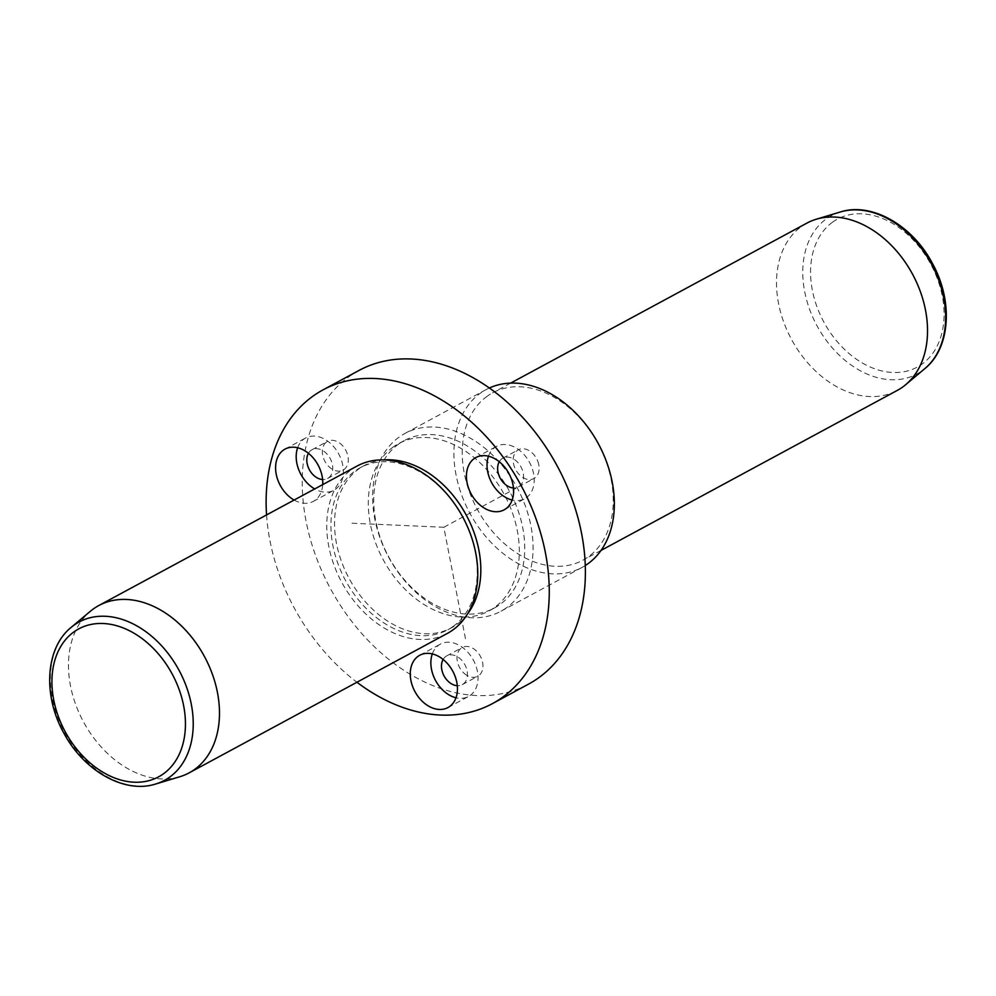 <?xml version="1.0" encoding="UTF-8"?>
<svg xmlns="http://www.w3.org/2000/svg" width="996" height="996" viewBox="0 0 996 996"><rect width="100%" height="100%" fill="white"/><g stroke="black" fill="none" stroke-linecap="round" stroke-linejoin="round"><path stroke-width="0.75" stroke-dasharray="4.98 3.74" d="M432.314 653.924A29.718 21.476 61.6 0 1 440.332 644.138A29.718 21.476 61.6 0 1 460.662 646.155A29.718 21.476 61.6 0 1 477.632 672.586A29.718 21.476 61.6 0 1 468.568 696.428A29.718 21.476 61.6 0 1 455.994 697.773M443.12 659.452A16.347 11.815 61.6 0 1 446.681 655.903A16.347 11.815 61.6 0 1 457.874 657.011A16.347 11.815 61.6 0 1 467.199 671.553A16.347 11.815 61.6 0 1 462.219 684.663A16.347 11.815 61.6 0 1 457.289 685.709M466.564 675.163A16.347 11.815 61.6 0 1 457.239 660.634A16.347 11.815 61.6 0 1 462.219 647.512A16.347 11.815 61.6 0 1 473.399 648.62A16.347 11.815 61.6 0 1 482.736 663.162A16.347 11.815 61.6 0 1 477.744 676.272A16.347 11.815 61.6 0 1 466.564 675.163M359.095 370.4A178.284 128.895 -118.4 0 0 349.073 376.662A178.284 128.895 -118.4 0 0 334.407 595.633A178.284 128.895 -118.4 0 0 528.527 684.128M266.567 514.932A178.284 128.895 -118.4 0 0 356.942 682.248M393.283 446.943A95.081 68.736 -118.4 0 0 385.464 563.724A95.081 68.736 -118.4 0 0 488.999 610.922A95.081 68.736 -118.4 0 0 494.34 607.585A95.081 68.736 -118.4 0 0 502.171 490.804A95.081 68.736 -118.4 0 0 398.624 443.606A95.081 68.736 -118.4 0 0 393.283 446.943M398.699 444.017A95.081 68.736 -118.4 0 0 390.88 560.798A95.081 68.736 -118.4 0 0 494.414 607.996A95.081 68.736 -118.4 0 0 499.755 604.659A95.081 68.736 -118.4 0 0 507.587 487.878A95.081 68.736 -118.4 0 0 404.052 440.68A95.081 68.736 -118.4 0 0 398.699 444.017M506.528 607.734A101.032 73.044 61.6 0 1 500.851 611.283A101.032 73.044 61.6 0 1 390.843 561.134A101.032 73.044 61.6 0 1 399.159 437.045A101.032 73.044 61.6 0 1 404.837 433.497A101.032 73.044 61.6 0 1 514.845 483.645A101.032 73.044 61.6 0 1 506.528 607.734M489.36 387.992A101.032 73.044 -118.4 0 0 486.123 389.598A101.032 73.044 -118.4 0 0 480.446 393.146A101.032 73.044 -118.4 0 0 472.129 517.235A101.032 73.044 -118.4 0 0 582.137 567.384A101.032 73.044 -118.4 0 0 585.262 565.554M487.206 396.221A95.081 68.736 -118.4 0 0 479.387 513.002A95.081 68.736 -118.4 0 0 582.921 560.2A95.081 68.736 -118.4 0 0 588.263 556.864A95.081 68.736 -118.4 0 0 596.094 440.07A95.081 68.736 -118.4 0 0 492.559 392.872A95.081 68.736 -118.4 0 0 487.206 396.221M806.847 223.141A95.081 68.736 -118.4 0 0 801.494 226.478A95.081 68.736 -118.4 0 0 793.675 343.259A95.081 68.736 -118.4 0 0 897.209 390.457M179.766 776.755A95.081 68.736 61.6 0 1 83.49 721.863A95.081 68.736 61.6 0 1 90.387 611.258M357.091 466.041A95.081 68.736 -118.4 0 0 351.737 469.377A95.081 68.736 -118.4 0 0 343.919 586.171A95.081 68.736 -118.4 0 0 447.453 633.369M453.018 626.534A92.118 66.595 -118.4 0 0 460.6 513.401A92.118 66.595 -118.4 0 0 360.303 467.684A92.118 66.595 -118.4 0 0 355.124 470.909A92.118 66.595 -118.4 0 0 347.542 584.054A92.118 66.595 -118.4 0 0 447.851 629.771A92.118 66.595 -118.4 0 0 453.018 626.534M384.107 459.915A92.118 66.595 -118.4 0 0 363.914 465.73A92.118 66.595 -118.4 0 0 358.734 468.967A92.118 66.595 -118.4 0 0 351.152 582.1A92.118 66.595 -118.4 0 0 451.462 627.829A92.118 66.595 -118.4 0 0 456.641 624.592A92.118 66.595 -118.4 0 0 467.385 614.121M326.178 442.274A16.347 11.815 -118.4 0 0 325.48 462.331A16.347 11.815 -118.4 0 0 343.072 470.112A16.347 11.815 -118.4 0 0 344.442 469.203A16.347 11.815 -118.4 0 0 345.139 449.134A16.347 11.815 -118.4 0 0 327.547 441.353A16.347 11.815 -118.4 0 0 326.178 442.274M538.699 464.36A16.347 11.815 -118.4 0 0 518.381 449.794A16.347 11.815 -118.4 0 0 513.6 463.974A16.347 11.815 -118.4 0 0 533.918 478.541A16.347 11.815 -118.4 0 0 538.699 464.36M294.106 500.054A29.718 21.476 -118.4 0 0 313.304 501.386A29.718 21.476 -118.4 0 0 315.782 499.718A29.718 21.476 -118.4 0 0 322.716 484.604M488.476 456.193A29.718 21.476 61.6 0 1 496.494 446.407A29.718 21.476 61.6 0 1 533.433 472.913A29.718 21.476 61.6 0 1 524.73 498.697A29.718 21.476 61.6 0 1 512.156 500.042M499.282 461.721A16.347 11.815 61.6 0 1 502.843 458.172A16.347 11.815 61.6 0 1 523.161 472.751A16.347 11.815 61.6 0 1 518.381 486.932A16.347 11.815 61.6 0 1 513.463 487.978M297.642 447.764A29.718 21.476 61.6 0 1 303.17 439.647A29.718 21.476 61.6 0 1 305.66 437.979A29.718 21.476 61.6 0 1 337.656 452.122A29.718 21.476 61.6 0 1 336.374 488.6A29.718 21.476 61.6 0 1 333.897 490.269A29.718 21.476 61.6 0 1 314.699 488.936M308.436 453.292A16.347 11.815 61.6 0 1 310.64 450.653A16.347 11.815 61.6 0 1 312.009 449.744A16.347 11.815 61.6 0 1 329.601 457.525A16.347 11.815 61.6 0 1 328.904 477.582A16.347 11.815 61.6 0 1 327.535 478.503A16.347 11.815 61.6 0 1 322.617 479.537M351.999 523.211L443.818 527.27L465.618 639.457M443.818 527.27L516.065 488.239M840.338 211.986A89.951 65.039 -118.4 0 0 826.406 218.834A89.951 65.039 -118.4 0 0 821.127 332.838A89.951 65.039 -118.4 0 0 922.01 370.811A89.951 65.039 -118.4 0 0 924.898 368.57M832.644 222.12A84.075 60.781 -118.4 0 0 827.713 328.668A84.075 60.781 -118.4 0 0 921.985 364.163A84.075 60.781 -118.4 0 0 926.915 257.615A84.075 60.781 -118.4 0 0 832.644 222.12M71.102 627.43A89.951 65.039 -118.4 0 0 64.578 732.085A89.951 65.039 -118.4 0 0 155.662 784.014M446.681 655.903L462.219 647.512M462.219 684.663L477.744 676.272M494.414 607.996L488.999 610.922M404.052 440.68L398.624 443.606M582.137 567.384L500.851 611.283M486.123 389.598L404.837 433.497M601.024 550.427L582.921 560.2M510.662 383.099L492.559 392.872M363.914 465.73L360.303 467.684M451.462 627.829L447.851 629.771M419.739 655.268L440.332 644.138M447.976 707.546L468.568 696.428M475.901 457.538L496.494 446.407M504.138 509.828L524.73 498.697M518.381 486.932L533.918 478.541M502.843 458.172L518.381 449.794M313.304 501.386L333.897 490.269M285.068 449.096L305.66 437.979M312.009 449.744L327.547 441.353M327.535 478.503L343.072 470.112"/><path stroke-width="1.49" d="M455.994 697.773A29.718 21.476 61.6 0 1 448.225 694.411A29.718 21.476 61.6 0 1 432.314 653.924M457.289 685.709A16.347 11.815 61.6 0 1 451.026 683.555A16.347 11.815 61.6 0 1 443.12 659.452M356.942 682.248A178.284 128.895 -118.4 0 0 492.41 703.637A178.284 128.895 -118.4 0 0 502.42 697.387A178.284 128.895 -118.4 0 0 517.098 478.404A178.284 128.895 -118.4 0 0 322.965 389.909A178.284 128.895 -118.4 0 0 312.956 396.171A178.284 128.895 -118.4 0 0 266.567 514.932M492.41 703.637L528.527 684.128A178.284 128.895 -118.4 0 0 538.55 677.865A178.284 128.895 -118.4 0 0 553.228 458.895A178.284 128.895 -118.4 0 0 359.095 370.4L322.965 389.909M585.262 565.554A101.032 73.044 -118.4 0 0 587.814 563.836A101.032 73.044 -118.4 0 0 597.363 441.925A101.032 73.044 -118.4 0 0 489.36 387.992M601.024 550.427L897.209 390.457A95.081 68.736 -118.4 0 0 902.55 387.12A95.081 68.736 -118.4 0 0 905.613 384.742A95.081 68.736 -118.4 0 0 912.51 274.137A95.081 68.736 -118.4 0 0 816.234 219.245A95.081 68.736 -118.4 0 0 806.847 223.141L510.662 383.099M71.102 627.43L90.387 611.258A95.081 68.736 61.6 0 1 93.45 608.88A95.081 68.736 61.6 0 1 98.791 605.543A95.081 68.736 61.6 0 1 202.325 652.741A95.081 68.736 61.6 0 1 194.506 769.522A95.081 68.736 61.6 0 1 189.153 772.859A95.081 68.736 61.6 0 1 179.766 776.755L155.662 784.014A89.951 65.039 -118.4 0 0 169.594 777.166A89.951 65.039 -118.4 0 0 174.873 663.162A89.951 65.039 -118.4 0 0 73.99 625.189A89.951 65.039 -118.4 0 0 71.102 627.43C45.306 648.172 42.766 695.557 63.769 732.932C83.614 770.643 124.363 794.136 155.662 784.014M189.153 772.859L447.453 633.369A95.081 68.736 -118.4 0 0 452.794 630.02A95.081 68.736 -118.4 0 0 460.625 513.239A95.081 68.736 -118.4 0 0 357.091 466.041L98.791 605.543M467.385 614.121A92.118 66.595 -118.4 0 0 466.277 515.131A92.118 66.595 -118.4 0 0 384.107 459.915M427.633 705.529A29.718 21.476 61.6 0 1 410.676 679.11A29.718 21.476 61.6 0 1 419.739 655.268A29.718 21.476 61.6 0 1 440.083 657.273A29.718 21.476 61.6 0 1 457.04 683.704A29.718 21.476 61.6 0 1 447.976 707.546A29.718 21.476 61.6 0 1 427.633 705.529M322.716 484.604A29.718 21.476 -118.4 0 0 310.491 455.085A29.718 21.476 -118.4 0 0 285.068 449.096A29.718 21.476 -118.4 0 0 282.578 450.765A29.718 21.476 -118.4 0 0 276.514 475.59A29.718 21.476 -118.4 0 0 294.106 500.054M512.84 484.031A29.718 21.476 -118.4 0 0 475.901 457.538A29.718 21.476 -118.4 0 0 467.199 483.321A29.718 21.476 -118.4 0 0 504.138 509.828A29.718 21.476 -118.4 0 0 512.84 484.031M512.156 500.042A29.718 21.476 61.6 0 1 487.791 472.204A29.718 21.476 61.6 0 1 488.476 456.193M513.463 487.978A16.347 11.815 61.6 0 1 498.062 472.365A16.347 11.815 61.6 0 1 499.282 461.721M314.699 488.936A29.718 21.476 61.6 0 1 297.642 447.764M322.617 479.537A16.347 11.815 61.6 0 1 309.383 469.739A16.347 11.815 61.6 0 1 308.436 453.292M905.613 384.742L924.898 368.57A89.951 65.039 -118.4 0 0 931.422 263.915A89.951 65.039 -118.4 0 0 840.338 211.986L816.234 219.245M163.356 773.88A84.075 60.781 -118.4 0 0 168.287 667.332A84.075 60.781 -118.4 0 0 74.015 631.838A84.075 60.781 -118.4 0 0 69.085 738.385A84.075 60.781 -118.4 0 0 163.356 773.88M924.898 368.57C950.694 347.828 953.234 300.443 932.231 263.069C912.386 225.357 871.637 201.864 840.338 211.986"/></g></svg>
